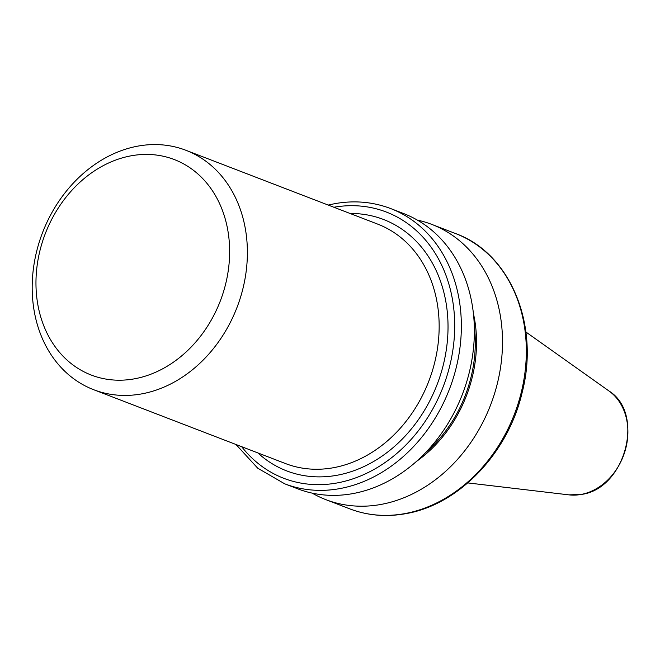 <?xml version="1.0" encoding="UTF-8"?>
<svg xmlns="http://www.w3.org/2000/svg" width="660" height="660" viewBox="0 0 660 660"><rect width="100%" height="100%" fill="white"/><g stroke="black" fill="none" stroke-linecap="round" stroke-linejoin="round"><path stroke-width="0.99" d="M417.31 220.077A147.469 119.757 111.1 0 1 431.797 224.4A147.469 119.757 111.1 0 1 499.719 372.479A147.469 119.757 111.1 0 1 381.051 504.421A147.469 119.757 111.1 0 1 325.834 499.645A147.469 119.757 111.1 0 1 312.188 493.135M352.918 493.589A147.469 119.757 111.1 0 1 297.701 488.812L284.691 483.805A147.469 119.757 111.1 0 0 339.908 488.582A147.469 119.757 111.1 0 0 458.576 356.647A147.469 119.757 111.1 0 0 390.654 208.56L403.664 213.568A147.469 119.757 111.1 0 1 471.587 361.655A147.469 119.757 111.1 0 1 352.918 493.589M141.735 393.88A128.287 104.181 111.1 0 1 93.695 389.722A128.287 104.181 111.1 0 1 34.609 260.898A128.287 104.181 111.1 0 1 137.841 146.124A128.287 104.181 111.1 0 1 185.881 150.274A128.287 104.181 111.1 0 1 244.967 279.106A128.287 104.181 111.1 0 1 141.735 393.88M134.549 378.807A115.459 93.761 111.1 0 1 35.978 285.046A115.459 93.761 111.1 0 1 131.051 155.818A115.459 93.761 111.1 0 1 229.622 249.571A115.459 93.761 111.1 0 1 134.549 378.807M473.393 313.417A124.946 101.467 111.1 0 1 416.386 461.497M608.949 390.967C645.455 413.531 625.086 489.134 581.27 494.439L568.945 494.868A56.851 46.167 -68.9 0 0 581.064 494.447A56.851 46.167 -68.9 0 0 625.548 449.221A56.851 46.167 -68.9 0 0 608.949 390.967L525.888 331.996M93.695 389.722L285.475 463.551A128.287 104.181 -68.9 0 0 333.506 467.709A128.287 104.181 -68.9 0 0 436.738 352.927A128.287 104.181 -68.9 0 0 377.652 224.103L185.881 150.274M350.014 213.469A134.706 109.387 111.1 0 1 447.843 334.348A134.706 109.387 111.1 0 1 337.095 475.249A134.706 109.387 111.1 0 1 257.837 452.917M455.631 233.574C510.271 253.184 539.814 324.811 522.167 392.452C508.167 453.148 458.791 504.826 405.677 513.678C386.125 517.201 367.455 515.576 349.668 508.819A147.469 119.757 -68.9 0 0 404.885 513.595A147.469 119.757 -68.9 0 0 523.553 381.661A147.469 119.757 -68.9 0 0 455.631 233.574L431.797 224.4M241.675 446.696A142.659 115.846 -68.9 0 0 337.219 482.93A142.659 115.846 -68.9 0 0 454.69 323.821A142.659 115.846 -68.9 0 0 333.861 207.248M474.284 325.966A123.478 100.27 111.1 0 1 425.452 452.785M390.654 208.56C372.867 201.803 354.197 200.178 334.645 203.692L328.201 205.07M236.024 444.518L257.689 468.171L284.691 483.805M568.945 494.868L467.783 482.914M325.834 499.645L349.668 508.819"/></g></svg>
